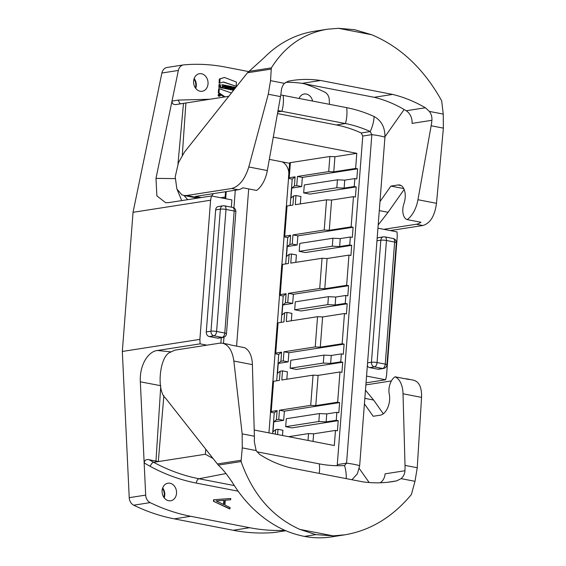 <?xml version="1.0" encoding="UTF-8"?>
<svg xmlns="http://www.w3.org/2000/svg" width="566" height="566" viewBox="0 0 566 566"><rect width="100%" height="100%" fill="white"/><g stroke="black" fill="none" stroke-linecap="round" stroke-linejoin="round"><path stroke-width="0.85" d="M229.966 508.792L213.467 501.285L229.499 508.862L229.966 508.792L230.065 507.49L224.935 505.07L225.31 500.181L230.659 499.785L225.31 500.217M213.934 501.214L214.047 499.721L213.58 499.792L213.467 501.285M214.047 499.721L230.758 498.483L230.659 499.785M270.406 51.881L270.392 51.888A129.359 104.59 -98.8 0 0 264.23 57.626L247.462 72.781L184.417 152.155L178.453 162.69L175.219 176.847L176.847 188.924L181.806 194.782L183.816 195.461L186.773 195.503L231.685 188.513C239.262 186.44 244.965 179.259 248.792 166.97L268.277 94.232L270.534 80.655L271.248 69.08L247.462 72.781M271.248 69.08L271.376 67.885C284.995 46.164 303.652 33.288 327.325 29.241L314.434 31.25A129.359 104.59 81.2 0 0 270.378 51.888M271.376 67.885L248.587 71.429M371.713 34.745L354.677 29.701L338.418 28.3L371.713 34.745C400.671 46.957 423.991 68.988 441.685 100.854L443.249 114.091L429.368 111.403L425.384 107.766C414.694 101.562 403.777 97.111 392.634 94.423L320.597 80.478C310.918 79.063 301.466 79.07 292.247 80.492L288.236 81.214L284.415 83.344C282.583 85.416 281.535 88.013 281.267 91.133A40.427 22.838 101 0 1 280.51 96.602L267.329 170.557A24.253 13.704 101 0 1 256.568 190.445L242.814 187.785A24.253 13.704 101 0 1 238.166 189.766L195.39 196.423L201.241 197.555M390.257 230.574L422.795 225.509C430.217 223.407 434.78 216.007 436.492 203.307L443.376 128.128L443.249 114.091M327.325 29.241L338.418 28.3M384.972 136.717L404.124 109.521M379.984 201.588L390.894 186.094L398.018 184.983A14.15 7.995 -79 0 1 399.638 185.004A14.15 7.995 -79 0 1 403.926 203.689A12.127 6.849 -79 0 0 407.202 219.608L420.955 222.275A24.253 13.704 101 0 1 416.307 224.256L383.769 229.322M390.894 186.094L403.756 188.577M379.291 210.594L388.071 212.292L404.152 189.461M388.071 212.292L378.187 224.957M429.368 111.403C431.306 114.063 432.148 117.028 431.9 120.296A40.427 22.838 101 0 1 431.143 125.765L417.963 199.72A24.253 13.704 101 0 1 407.202 219.608M392.634 94.423L374.176 97.295A146.332 118.322 -98.8 0 1 406.176 110.752A12.127 9.806 -98.8 0 1 412.048 123.388L431.9 120.296M320.597 80.478L302.131 83.351A146.332 118.322 81.2 0 0 285.582 82.346M374.176 97.295L302.131 83.351M211.571 195.977L213.417 193.622M268.942 432.877L270.548 411.963M272.897 381.491L275.048 353.524M277.39 323.052L279.54 295.084M281.889 264.612L284.04 236.645M286.382 206.165L288.54 178.198M285.696 426.672L286.304 418.72L319.443 413.562L326.759 413.909L326.143 421.861L318.835 421.514L285.696 426.672L291.915 427.875L338.213 420.665L336.254 420.283L326.143 421.861M319.443 413.562L318.835 421.514M326.759 413.909L336.862 412.338L338.829 412.713L339.607 402.582L337.647 402.2L315.786 405.603L310.72 405.362L279.463 410.223L278.762 419.371L283.672 420.319L273.76 421.861L272.996 431.801L275.642 429.672L277.998 429.311L282.908 430.259L282.505 435.502M336.254 420.283L336.862 412.338M279.463 410.223L284.373 411.178L339.607 402.582M284.373 411.178L283.672 420.319M313.033 441.409L313.614 433.825L335.475 430.422L337.435 430.804L338.213 420.665M277.998 429.311L277.595 434.554M275.302 434.108L275.642 429.672M278.762 419.371L276.406 419.731L273.76 421.861M276.406 419.731L277.114 410.591L271.234 411.503L273.562 381.293L279.441 380.373L280.142 371.232L282.491 370.864L287.401 371.82L286.835 379.227M272.642 433.591L274.234 412.904L277.114 410.591M290.188 368.225L290.804 360.28L323.943 355.123L331.252 355.469L330.643 363.422L323.327 363.068L290.188 368.225L296.414 369.435L342.713 362.226L340.746 361.844L330.643 363.422M323.943 355.123L323.327 363.068M331.252 355.469L341.362 353.892L343.329 354.274L344.107 344.135L342.14 343.76L320.285 347.156L315.22 346.916L283.962 351.783L283.255 360.931L288.172 361.879L278.26 363.422L277.496 373.362L280.142 371.232M340.746 361.844L341.362 353.892M282.491 370.864L281.79 380.012L313.048 375.145L318.113 375.385L339.968 371.982L341.935 372.364L342.713 362.226M283.962 351.783L288.872 352.738L344.107 344.135M288.872 352.738L288.172 361.879M315.786 405.603L318.113 375.385M337.647 402.2L339.968 371.982M313.048 375.145L310.72 405.362M274.234 412.904L272.161 412.508A4.04 0.665 4.4 0 1 270.484 411.829A4.04 0.665 4.4 0 1 271.234 411.503M273.562 381.293A4.04 0.665 -175.6 0 0 272.805 381.611L270.484 411.829M283.255 360.931L280.906 361.292L278.26 363.422M280.906 361.292L281.606 352.151L275.734 353.064L278.062 322.853L283.934 321.934L284.641 312.793L286.99 312.425L291.9 313.38L291.327 320.788M276.703 380.805L278.727 354.465L281.606 352.151M294.688 309.786L295.296 301.834L328.436 296.676L335.751 297.03L335.136 304.975L327.827 304.628L294.688 309.786L300.907 310.996L347.213 303.786L345.246 303.404L335.136 304.975M328.436 296.676L327.827 304.628M335.751 297.03L345.854 295.452L347.821 295.834L348.599 285.696L346.64 285.314L324.778 288.717L319.719 288.476L288.455 293.344L287.754 302.485L292.664 303.44L282.752 304.982L281.988 314.922L284.641 312.793M345.246 303.404L345.854 295.452M286.99 312.425L286.283 321.573L317.547 316.705L322.606 316.946L344.468 313.543L346.427 313.925L347.213 303.786M288.455 293.344L293.372 294.292L348.599 285.696M293.372 294.292L292.664 303.44M320.285 347.156L322.606 316.946M342.14 343.76L344.468 313.543M317.547 316.705L315.22 346.916M278.727 354.465L276.661 354.061A4.04 0.665 4.4 0 1 274.977 353.389A4.04 0.665 4.4 0 1 275.734 353.064M278.062 322.853A4.04 0.665 -175.6 0 0 277.305 323.172L274.977 353.389M287.754 302.485L285.406 302.852L282.752 304.982M285.406 302.852L286.106 293.712L280.234 294.624L282.554 264.407L288.434 263.494L289.134 254.353L291.483 253.985L296.4 254.933L295.827 262.341M281.196 322.358L283.226 296.025L286.106 293.712M299.181 251.346L299.796 243.394L332.935 238.236L340.251 238.583L339.635 246.535L332.32 246.189L299.181 251.346L305.407 252.549L351.705 245.347L349.746 244.965L339.635 246.535M332.935 238.236L332.32 246.189M340.251 238.583L350.354 237.013L352.321 237.395L353.099 227.256L351.132 226.874L329.278 230.277L324.212 230.037L292.955 234.904L292.247 244.045L297.164 245L287.252 246.543L286.488 256.476L289.134 254.353M349.746 244.965L350.354 237.013M291.483 253.985L290.783 263.126L322.04 258.266L327.106 258.506L348.96 255.103L350.927 255.485L351.705 245.347M292.955 234.904L297.865 235.852L353.099 227.256M297.865 235.852L297.164 245M324.778 288.717L327.106 258.506M346.64 285.314L348.96 255.103M322.04 258.266L319.719 288.476M283.226 296.025L281.153 295.622A4.04 0.665 4.4 0 1 279.477 294.95A4.04 0.665 4.4 0 1 280.234 294.624M282.554 264.407A4.04 0.665 -175.6 0 0 281.797 264.732L279.477 294.95M292.247 244.045L289.898 244.413L287.252 246.543M289.898 244.413L290.606 235.265L284.726 236.185L287.054 205.967L292.926 205.055L293.634 195.907L295.983 195.546L300.893 196.494L300.327 203.901M285.696 263.919L287.719 237.586L290.606 235.265M303.68 192.907L304.289 184.955L337.435 179.797L344.744 180.144L344.135 188.096L336.82 187.749L303.68 192.907L309.899 194.11L356.205 186.9L354.238 186.525L344.135 188.096M337.435 179.797L336.82 187.749M344.744 180.144L354.854 178.573L356.813 178.955L357.599 168.817L355.632 168.435L333.77 171.838L328.712 171.597L297.447 176.458L296.747 185.606L301.657 186.554L291.745 188.096L290.981 198.036L293.634 195.907M354.238 186.525L354.854 178.573M295.983 195.546L295.275 204.687L326.54 199.819L331.598 200.06L353.46 196.664L355.427 197.039L356.205 186.9M297.447 176.458L302.364 177.413L357.599 168.817M302.364 177.413L301.657 186.554M329.278 230.277L331.598 200.06M351.132 226.874L353.46 196.664M326.54 199.819L324.212 230.037M287.719 237.586L285.653 237.182A4.04 0.665 4.4 0 1 283.969 236.503A4.04 0.665 4.4 0 1 284.726 236.185M287.054 205.967A4.04 0.665 -175.6 0 0 286.297 206.293L283.969 236.503M296.747 185.606L294.398 185.973L291.745 188.096M294.398 185.973L295.098 176.825L289.226 177.738L290.386 162.633L329.872 156.485L328.712 171.597M290.188 205.479L292.219 179.139L295.098 176.825M333.77 171.838L334.938 156.732L356.792 153.329L273.279 137.156M355.632 168.435L356.792 153.329M334.938 156.732L329.872 156.485M292.219 179.139L290.146 178.743A4.04 0.665 4.4 0 1 288.469 178.064A4.04 0.665 4.4 0 1 289.226 177.738M290.386 162.633A4.04 0.665 -175.6 0 0 289.629 162.958L288.469 178.064M289.601 163.305L269.317 159.379M288.625 436.69L308.548 433.584L313.614 433.825M308.548 433.584L308.024 440.44M254.205 430.026L334.308 445.534L335.475 430.422M256.922 451.795L319.259 463.865C327.686 465.485 336.105 466.044 344.531 465.542L344.708 465.528M351.939 479.727L357.365 473.799L359.658 465.705L384.937 137.177C385.099 127.513 381.491 120.622 374.105 116.518C365.155 112.429 356.014 109.471 346.668 107.653L280.793 94.925M346.229 478.624A24.253 14.228 -93.4 0 0 344.531 465.542L346.562 463.172L371.841 134.637L370.228 131.56C362.127 127.866 353.87 125.192 345.444 123.551L278.019 110.575M235.293 190.211L233.928 207.92M223.987 337.159L223.506 343.385M236.588 346.116L248.686 188.924M226.23 191.626L225.685 198.716M277.489 113.561L336.374 124.966C344.8 126.607 353.064 129.274 361.165 132.975L362.778 136.052L337.195 465.712M288.83 173.366A12.127 9.806 81.2 0 0 282.285 161.89M168.64 500.726A8.893 7.188 81.2 0 0 170.684 500.768A8.893 7.188 81.2 0 0 176.422 490.878A8.893 7.188 81.2 0 0 167.946 483.194A8.893 7.188 81.2 0 0 162.088 491.833A8.893 7.188 81.2 0 0 168.64 500.726M162.668 487.956A8.893 7.188 -98.8 0 1 164.204 497.839M163.836 497.323A8.285 6.7 81.2 0 0 162.47 488.557M215.667 209.887A4.04 3.269 -98.8 0 1 218.32 206.526L223.025 205.798A4.04 3.269 -98.8 0 0 220.372 209.158L215.667 209.887L206.279 331.938L210.976 331.209L220.372 209.158A4.04 0.665 -175.6 0 1 225.997 209.42L216.608 331.471L224.794 333.056L234.183 211.012L225.997 209.42A4.04 2.285 -79 0 0 224.412 205.819L223.025 205.798M217.436 338.128L222.134 337.4A4.04 2.285 101 0 0 224.794 333.056A4.04 0.665 4.4 0 1 226.471 333.735C226.237 335.688 225.098 336.911 223.061 337.421L218.363 338.15A4.04 3.269 -98.8 0 1 217.436 338.128L209.25 336.544A4.04 3.269 -98.8 0 1 206.279 331.938M177.972 163.956L183.49 103.366L176.458 104.491C173.472 104.922 171.986 103.79 172 101.109L155.99 178.375L175.156 178.608M377.147 238.484A4.04 3.269 -98.8 0 1 378.781 237.593L383.479 236.857A4.04 3.269 -98.8 0 0 380.826 240.217L376.963 240.819M377.89 369.195L382.595 368.466A4.04 2.285 101 0 0 385.248 364.122L394.636 242.071L386.451 240.486L377.062 362.537L385.248 364.122A4.04 0.665 4.4 0 1 386.932 364.801C386.691 366.754 385.552 367.978 383.522 368.48L378.817 369.216A4.04 3.269 -98.8 0 1 377.89 369.195L369.704 367.61A4.04 3.269 -98.8 0 1 367.348 365.785M366.556 376.079L385.658 379.779L386.543 375.513L397.254 236.369L397.042 231.89L377.939 228.19M195.348 87.836A8.285 6.7 81.2 0 0 193.982 79.077M195.716 88.353A8.893 7.188 81.2 0 0 194.173 78.469M201.496 73.75A8.893 7.188 -98.8 0 1 208.047 82.643A8.893 7.188 -98.8 0 1 202.189 91.282A8.893 7.188 -98.8 0 1 193.714 83.605A8.893 7.188 -98.8 0 1 199.451 73.707A8.893 7.188 -98.8 0 1 201.496 73.75M299.089 98.442A8.893 7.188 -98.8 0 1 304.239 93.998A8.893 7.188 -98.8 0 1 306.284 94.041A8.893 7.188 -98.8 0 1 312.602 101.052M231.402 93.001L219.318 88.685L219 92.838L225.077 96.871M224.369 96.984L220.315 94.706M219.65 94.175L218.299 92.951L219 92.838M218.299 92.951L218.618 88.798L219.318 88.685M236.128 86.23L236.446 82.077L224.454 77.457L220.075 78.907L219.757 83.061L223.492 81.985L236.128 86.23L223.138 82.049M219.757 83.061L219.049 83.174L219.367 79.021L220.075 78.907M219.367 79.021L224.454 77.457M219.728 84.391L219.601 86.018L220.344 86.166L220.422 85.148L220.627 86.881L219.587 86.584L219.523 87.405L220.832 87.695L219.983 84.327L219.021 84.497L219.983 84.327M220.832 87.695L219.523 87.405M218.816 87.518L218.879 86.697L219.587 86.584M220.224 86.846L220.379 85.657M219.601 86.018L220.344 86.166M218.9 86.131L219.021 84.497M223.337 84.914L222.403 84.737L222.148 87.992L222.834 88.119L222.976 86.308L223.542 88.261L224.497 88.445L224.744 85.19L224.03 85.049L223.895 86.824L223.337 84.914M223.407 85.148L224.03 85.049M223.542 88.261L224.497 88.445M222.834 88.119L222.148 87.992M221.448 88.098L221.504 87.362M221.688 84.957L222.403 84.737M226.039 85.438L225.303 85.296L225.049 88.551L225.792 88.692L226.039 85.438M225.792 88.692L225.049 88.551M224.73 85.388L225.303 85.296M227.73 85.77L226.987 85.622L226.796 88.105L226.216 87.992L226.159 88.763L228.056 89.131L228.119 88.36L227.539 88.254L227.73 85.77M228.056 89.131L226.159 88.763M225.834 88.055L226.216 87.992M226.11 88.013L226.287 85.735L226.987 85.622M229.577 88.692L229.626 87.992L229.577 88.692L229.626 87.992L229.202 88.063M229.237 86.06L228.339 85.883L228.905 87.383C228.091 88.728 228.544 89.456 230.256 89.562L230.511 86.308L229.768 86.159L229.676 87.348L229.237 86.06M229.294 86.237L229.768 86.159M230.256 89.562L227.893 89.159M227.652 88.275L228.905 87.383M228.197 87.489L227.702 86.166M227.716 85.982L228.339 85.883M231.947 88.685L231.805 87.808L232.272 87.9L231.947 88.685M231.834 87.971L232.272 87.9M231.579 86.513L230.772 86.357L231.437 89.789L232.279 89.952L233.404 86.867L231.671 87.072L231.579 86.513M231.876 87.107L232.676 86.725M232.279 89.952L231.437 89.789M230.73 89.895L230.376 88.055M234.996 88.473L234.31 88.346L234.409 87.058L233.673 86.916L233.624 90.213M235.895 87.348L235.215 87.214L235.131 88.31M234.43 88.367L234.508 87.327L235.215 87.214M233.454 90.426L232.718 90.284L233.418 90.171M232.718 90.284L232.867 88.353M219.438 95.067L219.877 95.661L219.941 94.777L219.007 95.13M219.877 95.661L219.275 95.753M219.537 95.597L219.176 95.654M219.007 95.038A0.764 0.616 -98.8 0 1 220.231 95.067A0.764 0.616 -98.8 0 1 219.742 95.909A0.764 0.616 -98.8 0 1 219.007 95.038M218.816 95.003A0.998 0.807 81.2 0 0 219.778 96.142A0.998 0.807 81.2 0 0 219.466 94.175A0.998 0.807 81.2 0 0 218.816 95.003M219.778 96.142L219.07 96.255A0.998 0.807 -98.8 0 1 218.766 94.289L219.466 94.175M329.462 104.321L329.242 99.658A8.087 6.537 81.2 0 0 324.764 92.145A222.127 179.599 -98.8 0 0 304.381 83.782M183.497 64.906L167.041 67.467A8.087 6.537 81.2 0 0 161.904 73.007L178.354 70.446A8.087 6.537 81.2 0 1 183.497 64.906A8.087 6.537 81.2 0 1 183.844 64.864A222.127 179.599 81.2 0 1 225.275 67.057L248.488 71.549M178.354 70.446L172 101.109L178.276 100.076C179.281 102.962 180.264 104.172 181.24 103.705L185.889 102.984L182.302 155.126M183.49 103.366L228.777 96.312M181.714 200.597L177.264 189.858M155.99 178.375L156.867 195.864L165.64 202.706L168.817 202.607L211.479 195.963L210.594 200.23L199.89 339.374L122.327 351.451L129.225 497.67A8.087 6.537 81.2 0 0 133.71 505.183A222.127 179.599 81.2 0 0 174.257 518.859L190.707 516.298L249.648 527.71L233.199 530.271A222.127 179.599 81.2 0 0 274.63 532.465A8.087 6.537 81.2 0 0 274.977 532.422L285.809 530.731L274.63 532.465M122.327 351.451L133.038 212.307L161.904 73.007M133.038 212.307L210.594 200.23M206.887 345.168L200.102 343.852L199.89 339.374M211.479 195.963L231.89 199.911L231.331 207.163M221.292 337.697L220.874 343.06M299.86 529.408C272.31 516.984 252.719 494.366 241.088 461.559L241.144 460.257L217.365 463.957L218.292 465.103C222.735 469.186 227.143 474.584 231.515 481.284L231.635 481.27A129.359 104.59 81.2 0 0 236.758 489.201L236.722 489.208A129.359 104.59 81.2 0 0 284.365 530.101C290.252 532.74 296.917 534.842 304.366 536.405L315.828 534.622L333.155 535.853L299.86 529.408L315.828 534.622M304.366 536.405C311.385 537.643 317.802 538.075 323.625 537.7A129.359 104.59 81.2 0 0 332.009 536.823L344.899 534.813L333.155 535.853M241.144 460.257L242.276 447.89L256.157 450.578L259.525 454.314C269.338 460.653 279.76 465.181 290.783 467.891L362.827 481.836C372.605 483.23 382.446 483.166 392.351 481.638L396.674 480.867L401.11 478.638C403.487 476.48 404.761 473.855 404.938 470.749A40.427 22.838 -79 0 0 405.015 465.386L403.027 393.787A24.253 13.704 -79 0 0 395.103 376.807L408.857 379.468A24.253 13.704 -79 0 0 407.18 378.944L413.626 380.196C419.208 381.809 421.854 387.54 421.557 397.382L417.248 467.749L414.991 481.326L411.39 494.528C392.585 517.055 370.419 530.483 344.899 534.813M217.365 463.957L165.491 398.082C156.421 390.625 159.485 357.167 169.666 352.547L174.873 350.149L219.785 343.159L222.601 343.208C228.629 344.913 232.385 350.856 233.857 361.037L242.149 433.853L242.276 447.89M241.088 461.559L218.292 465.103M256.157 450.578L254.304 441.586A40.427 22.838 -79 0 0 254.382 436.223L252.394 364.631A24.253 13.704 -79 0 0 244.47 347.644L230.716 344.984A24.253 13.704 -79 0 0 229.046 344.453L222.601 343.208M404.938 470.749L385.085 473.834A12.127 9.806 -98.8 0 1 380.161 482.784M407.18 378.944A24.253 13.704 -79 0 0 405.433 378.81M364.419 403.848L373.185 416.279L380.31 415.168A14.15 7.995 101 0 0 389.274 394.141A12.127 6.849 101 0 1 395.103 376.807M364.844 398.351L373.624 400.056L383.309 413.796M373.624 400.056L365.473 390.2M391.382 380.932L365.877 384.901M359.269 468.492L369.173 482.543M225.99 473.544L199.013 478.751C183.434 475.716 168.314 470.233 153.648 462.302L149.127 459.719C146.269 459.061 144.613 460.13 144.16 462.917L140.333 381.817C139.377 365.325 148.122 351.33 157.44 350.495L200.102 343.852M140.333 381.817L160.794 385.722M205.741 449.199L205.352 454.257L158.296 461.58L163.871 395.655M205.352 454.257L213.021 458.446M190.707 516.298A222.127 179.599 -98.8 0 1 150.16 502.622A8.087 6.537 -98.8 0 1 145.681 495.108L144.16 462.917L150.096 466.32C151.532 463.526 152.714 462.189 153.648 462.302L158.296 461.58L149.127 459.719M160.702 386.967L155.947 461.368M284.854 530.321A222.127 179.599 -98.8 0 1 249.648 527.71M233.199 530.271L174.257 518.859M366.039 382.835L385.658 379.779M220.648 197.739L225.148 197.039L225.558 191.733M225.148 197.039A4.04 3.269 -98.8 0 1 224.766 198.539M216.049 500.868L223.973 504.61L224.313 500.252L216.049 500.868M224.313 500.252L223.839 500.33L223.528 504.398M216.12 500.896L223.839 500.33M270.534 80.655L284.415 83.344M422.795 225.509L416.307 224.256M398.018 184.983L401.153 185.584M436.492 203.307L417.963 199.72M443.376 128.128L431.143 125.765M406.176 110.752L425.384 107.766M268.277 94.232L280.51 96.602M248.792 166.97L267.329 170.557M231.685 188.513L238.166 189.766M186.773 195.503L199.112 197.888M319.281 473.402A24.253 13.704 -79 0 0 319.259 463.865M359.658 465.705A24.253 3.99 -175.6 0 0 346.562 463.172L337.499 464.58M384.937 137.177A24.253 3.99 -175.6 0 0 371.841 134.637L362.778 136.052M374.105 116.518A24.253 12.594 114.5 0 1 370.228 131.56L361.165 132.975M346.668 107.653A24.253 13.704 101 0 1 345.444 123.551L336.374 124.966M283.134 95.35A24.253 13.704 101 0 1 281.91 111.254L277.786 111.898M223.061 337.421A4.04 3.269 -98.8 0 1 222.134 337.4L213.948 335.815A4.04 3.269 -98.8 0 1 210.976 331.209A4.04 0.665 -175.6 0 1 216.608 331.471A4.04 2.285 101 0 1 213.948 335.815L209.25 336.544M234.183 211.012A4.04 2.285 -79 0 0 232.598 207.404C234.812 208.076 235.902 209.505 235.859 211.684A4.04 0.665 -175.6 0 0 234.183 211.012M367.575 362.87L371.438 362.268L380.826 240.217A4.04 0.665 -175.6 0 1 386.451 240.486A4.04 2.285 -79 0 0 384.873 236.885L383.479 236.857M383.522 368.48A4.04 3.269 -98.8 0 1 382.595 368.466L374.409 366.881A4.04 3.269 -98.8 0 1 371.438 362.268A4.04 0.665 -175.6 0 1 377.062 362.537A4.04 2.285 101 0 1 374.409 366.881L369.704 367.61M394.636 242.071A4.04 2.285 -79 0 0 393.059 238.47C395.273 239.142 396.356 240.571 396.32 242.75A4.04 0.665 -175.6 0 0 394.636 242.071M178.276 100.076L209.887 99.248M181.24 103.705L176.458 104.491M183.971 195.496L187.721 199.664M414.991 481.326L401.11 478.638M233.857 361.037L252.394 364.631M242.149 433.853L254.382 436.223M388.014 482.218L396.674 480.867M417.248 467.749L405.015 465.386M421.557 397.382L403.027 393.787M157.44 350.495L170.67 351.826M150.16 502.622L133.71 505.183M145.681 495.108L129.225 497.67M150.096 466.32C165.039 474.407 180.455 480.003 196.352 483.095A4.04 2.285 101 0 1 199.013 478.751L234.331 485.593M196.352 483.095L238.123 491.182M197.569 198.128L183.816 195.461M224.412 205.819L232.598 207.404M235.859 211.684L226.471 333.735M384.873 236.885L393.059 238.47M396.32 242.75L386.932 364.801M228.791 96.291L205.246 99.97"/></g></svg>
